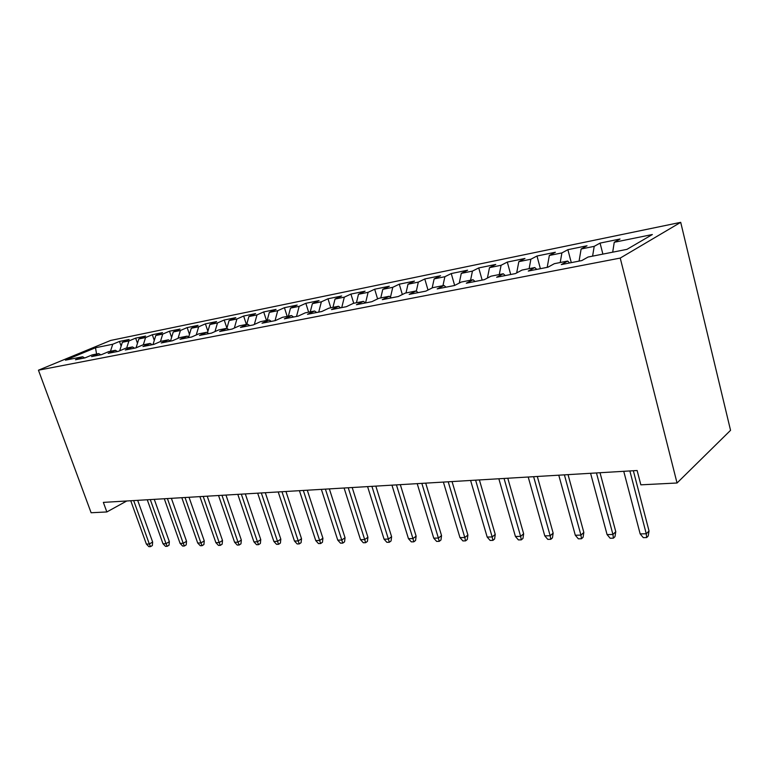 <?xml version="1.0" encoding="UTF-8"?>
<svg xmlns="http://www.w3.org/2000/svg" width="769" height="769" viewBox="0 0 769 769"><rect width="100%" height="100%" fill="white"/><g stroke="black" fill="none" stroke-linecap="round" stroke-linejoin="round"><path stroke-width="1.15" d="M680.709 222.337L110.649 340.446L38.45 370.197L620.227 258.076L680.709 222.337L730.55 430.323L677.037 482.999L620.227 258.076M229.066 320.586L226.855 328.334L219.636 331.506L232.055 329.074L239.236 325.864L247.647 324.201L240.466 327.431L253.309 324.912L260.48 321.673L269.188 319.952L262.027 323.211L275.331 320.606L282.473 317.328L291.489 315.55L284.357 318.837L298.141 316.136L305.264 312.839L314.608 310.993L307.504 314.3L321.798 311.503L328.882 308.177L338.581 306.264L331.506 309.599L346.348 306.696L353.384 303.342L363.449 301.352L356.422 304.716L371.831 301.698L378.819 298.324L389.268 296.257L382.299 299.65L398.313 296.517L405.244 293.104L416.096 290.961L409.195 294.383L425.853 291.124L432.707 287.683L444.001 285.462L437.177 288.904L454.508 285.51L461.275 282.05L473.031 279.733L466.293 283.203L484.345 279.666L491.026 276.177L503.272 273.764L496.63 277.253L515.451 273.572L522.026 270.063L534.791 267.545L528.265 271.063L547.903 267.218L554.353 263.68L567.676 261.056L561.283 264.594L581.797 260.576L588.093 257.029L626.966 249.358L652.352 234.526L614.248 242.273L620.025 239.015L600.07 243.1L594.206 246.349L581.124 249.002L587.035 245.763L567.887 249.685L561.899 252.914L549.345 255.471L555.381 252.242L536.993 256.01L530.879 259.22L518.825 261.671L524.967 258.461L507.3 262.085L501.09 265.276L489.497 267.641L495.745 264.449L478.741 267.929L472.445 271.101L461.285 273.37L467.619 270.198L451.259 273.553L444.876 276.705L434.139 278.897L440.55 275.744L424.786 278.964L418.336 282.108L407.993 284.213L414.472 281.079L399.274 284.184L392.767 287.308L382.799 289.336L389.325 286.222L374.676 289.221L368.111 292.316L358.489 294.277L365.073 291.182L350.924 294.075L344.32 297.151L335.034 299.045L341.657 295.978L327.998 298.776L321.355 301.823L312.387 303.649L319.048 300.602L305.841 303.303L299.17 306.341L290.499 308.1L297.19 305.072L284.424 307.687L277.724 310.695L269.342 312.397L276.052 309.398L263.7 311.926L256.981 314.915L248.877 316.559L255.596 313.589L243.648 316.03L236.91 318.991L229.066 320.586L235.804 317.635L224.221 320.01L217.483 322.942L209.879 324.489L216.627 321.557L205.41 323.855L198.662 326.777L191.289 328.267L198.046 325.364L187.175 327.584L180.417 330.487L173.275 331.939L180.033 329.045L169.478 331.208L162.73 334.082L155.799 335.486L162.557 332.621L152.32 334.717L145.572 337.572L138.843 338.937L145.601 336.091L135.661 338.129L128.913 340.955L122.386 342.282L129.134 339.465L119.483 341.436L121.146 346.175M228.912 329.69L226.836 328.315L218.704 329.92L211.504 333.102L199.507 335.447L206.707 332.285L198.844 333.833L191.644 336.995L180.042 339.264L187.242 336.12L179.638 337.629L172.429 340.754L161.202 342.955L168.411 339.84L161.038 341.292L153.838 344.397L142.967 346.521L150.166 343.445L143.034 344.848L135.834 347.924L125.299 349.982L132.489 346.925L125.578 348.29L118.388 351.337L108.179 353.336L115.36 350.308L108.65 351.635L101.479 354.653L91.578 356.595L98.749 353.586L92.242 354.874L85.071 357.864L75.468 359.748L82.629 356.768L65.442 360.161L95.491 347.751L112.745 344.243L119.483 341.436M677.037 482.999L640.846 484.835L637.126 470.513L103.354 502.388L106.853 511.952L126.75 500.994M122.386 342.282L119.676 350.799M128.913 340.955L126.654 348.078M82.629 356.768L84.667 357.941M138.843 338.937L136.055 347.828M145.572 337.572L143.313 344.791M98.749 353.586L100.797 354.788M155.799 335.486L153.002 344.56M162.73 334.082L160.433 341.551M115.36 350.308L117.417 351.529M173.275 331.939L170.487 341.138L168.411 339.84M180.417 330.487L178.062 338.312M132.489 346.925L134.556 348.174M191.289 328.267L188.684 337.043M198.662 326.777L196.239 334.976M150.166 343.445L152.233 344.714M209.879 324.489L207.467 332.775M217.483 322.942L214.993 331.554M236.91 318.991L234.353 328.046M187.242 336.12L189.328 337.447M248.877 316.559L246.695 324.393M256.981 314.915L254.347 324.441M206.707 332.285L208.793 333.631M269.342 312.397L267.179 320.346M277.724 310.695L275.042 320.654M290.499 308.1L288.365 316.174M299.17 306.341L296.517 316.453M247.647 324.201L249.723 325.614M312.387 303.649L310.272 311.849M321.355 301.823L318.731 312.099M269.188 319.952L271.265 321.394M335.034 299.045L332.948 307.369M344.32 297.151L341.734 307.6M291.489 315.55L293.575 317.03M358.489 294.277L356.432 302.736M368.111 292.316L365.563 302.928M314.608 310.993L316.684 312.502M382.799 289.336L380.77 297.939M392.767 287.308L390.469 297.209M338.581 306.264L340.648 307.811M407.993 284.213L406.013 292.951M418.336 282.108L416.317 291.143M363.449 301.352L365.506 302.938M434.139 278.897L432.159 287.962M444.876 276.705L442.954 285.664M389.268 296.257L391.325 297.882M461.285 273.37L459.256 283.079M472.445 271.101L470.57 280.214M416.096 290.961L418.144 292.633M489.497 267.641L487.411 278.07M501.09 265.276L499.273 274.552M444.001 285.462L446.03 287.173M518.825 261.671L516.681 272.918M530.879 259.22L529.13 268.66M473.031 279.733L475.04 281.483M549.345 255.471L547.201 267.352M561.899 252.914L560.207 262.527M503.272 273.764L505.262 275.571M581.124 249.002L579.076 261.114M594.206 246.349L592.601 256.135M534.791 267.545L536.762 269.4M614.248 242.273L612.691 252.174M567.676 261.056L569.618 262.96M38.45 370.197L91.117 512.75L106.853 511.952M112.745 344.243L110.476 351.27M96.577 354.019L95.491 347.751M600.07 243.1L602.886 254.106M567.887 249.685L571.28 262.633M536.993 256.01L540.386 268.689M507.3 262.085L510.703 274.504M478.741 267.929L482.144 280.099M451.259 273.553L454.642 285.434M424.786 278.964L428.006 290.038M399.274 284.184L402.331 294.537M374.676 289.221L377.589 298.92M350.924 294.075L353.73 303.274M327.998 298.776L330.795 307.802M305.841 303.303L308.629 312.176M284.424 307.687L287.193 316.405M263.7 311.926L266.468 320.49M243.648 316.03L246.397 324.451M224.221 320.01L226.913 328.132M205.41 323.855L207.899 331.295M187.175 327.584L189.472 334.39M169.478 331.208L171.612 337.428M152.32 334.717L154.281 340.407M135.661 338.129L137.468 343.32M629.859 470.945L646.268 533.773L649.036 530.966L648.209 536.003L646.671 537.569L646.268 533.773L640.164 533.897L623.746 471.31M649.036 530.966L633.348 470.743M646.671 537.569L643.288 537.637L640.164 533.897M596.456 472.945L612.931 534.465L615.777 531.706L614.989 536.637L613.412 538.175L612.931 534.465L607.077 534.58L590.582 473.291M615.777 531.706L600.022 472.733M613.412 538.175L610.163 538.242L607.077 534.58M564.398 474.858L580.931 535.118L583.834 532.417L583.094 537.252L581.479 538.761L580.931 535.118L575.299 535.234L558.775 475.194M583.834 532.417L568.041 474.636M581.479 538.761L578.355 538.819L575.299 535.234M533.628 476.693L550.181 535.753L553.151 533.1L552.45 537.839L550.796 539.319L550.181 535.753L544.779 535.868L528.216 477.02M553.151 533.1L537.32 476.472M550.796 539.319L547.797 539.377L544.779 535.868M504.051 478.462L520.623 536.358L523.641 533.763L522.978 538.406L521.295 539.857L520.623 536.358L515.422 536.474L498.841 478.77M523.641 533.763L507.79 478.241M521.295 539.857L518.412 539.915L515.422 536.474M475.598 480.164L492.179 536.945L495.246 534.397L494.611 538.954L492.91 540.376L492.179 536.945L487.171 537.05L470.599 480.462M495.246 534.397L479.395 479.933M492.91 540.376L490.122 540.434L487.171 537.05M448.221 481.798L464.784 537.512L467.898 535.003L467.292 539.482L465.562 540.876L464.784 537.512L459.968 537.608L443.396 482.086M467.898 535.003L452.047 481.567M465.562 540.876L462.89 540.924L459.968 537.608M421.845 483.374L438.397 538.06L441.541 535.589L440.964 539.982L439.224 541.357L438.397 538.06L433.745 538.156L417.202 483.643M441.541 535.589L425.709 483.143M439.224 541.357L436.638 541.405L433.745 538.156M396.429 484.893L412.943 538.579L416.125 536.156L415.577 540.472L413.818 541.828L412.943 538.579L408.464 538.675L391.95 485.152M416.125 536.156L400.322 484.653M413.818 541.828L411.319 541.866L408.464 538.675M371.908 486.354L388.393 539.088L391.604 536.704L391.075 540.943L389.297 542.27L388.393 539.088L384.067 539.175L367.592 486.614M391.604 536.704L375.83 486.123M389.297 542.27L386.894 542.318L384.067 539.175M348.251 487.767L364.689 539.578L367.918 537.233L367.419 541.395L365.631 542.703L364.689 539.578L360.507 539.665L344.079 488.017M367.918 537.233L352.192 487.527M365.631 542.703L363.304 542.751L360.507 539.665M325.402 489.132L341.782 540.049L345.041 537.742L344.56 541.837L342.763 543.125L341.782 540.049L337.745 540.126L321.365 489.372M345.041 537.742L329.353 488.892M342.763 543.125L340.513 543.164L337.745 540.126M303.322 490.449L319.644 540.501L322.922 538.233L322.461 542.26L320.654 543.529L319.644 540.501L315.742 540.578L299.42 490.68M322.922 538.233L307.292 490.209M320.654 543.529L318.481 543.568L315.742 540.578M281.973 491.727L298.237 540.943L301.525 538.713L301.092 542.674L299.266 543.914L298.237 540.943L294.46 541.02L278.205 491.949M301.525 538.713L285.953 491.487M299.266 543.914L297.17 543.952L294.46 541.02M261.316 492.958L277.522 541.366L280.82 539.175L280.406 543.068L278.58 544.298L277.522 541.366L273.86 541.443L257.673 493.179M280.82 539.175L265.305 492.718M278.58 544.298L276.542 544.327L273.86 541.443M241.331 494.15L257.461 541.78L260.768 539.617L260.374 543.452L258.538 544.663L257.461 541.78L253.914 541.857L237.804 494.361M260.768 539.617L245.321 493.909M258.538 544.663L256.567 544.692L253.914 541.857M221.972 495.303L238.025 542.183L241.341 540.049L240.966 543.827L239.13 545.01L238.025 542.183L234.593 542.251L218.55 495.515M241.341 540.049L225.971 495.073M239.13 545.01L237.217 545.048L234.593 542.251M203.218 496.428L219.194 542.568L222.51 540.472L222.154 544.183L220.319 545.356L219.194 542.568L215.868 542.635L199.902 496.63M222.51 540.472L207.217 496.188M220.319 545.356L218.463 545.394L215.868 542.635M185.031 497.514L200.93 542.943L204.256 540.876L203.91 544.539L202.074 545.692L200.93 542.943L197.7 543.01L181.82 497.706M204.256 540.876L189.03 497.274M202.074 545.692L200.276 545.721L197.7 543.01M167.402 498.562L183.214 543.308L186.54 541.27L186.213 544.875L184.368 546.009L183.214 543.308L180.081 543.375L164.287 498.754M186.54 541.27L171.391 498.331M184.368 546.009L182.628 546.048L180.081 543.375M150.291 499.59L166.027 543.664L169.343 541.655L169.036 545.202L167.19 546.326L166.027 543.664L162.98 543.731L147.263 499.773M169.343 541.655L154.281 499.35M167.19 546.326L165.498 546.355L162.98 543.731M133.681 500.581L149.33 544.01L152.647 542.03L152.349 545.529L150.513 546.634L149.33 544.01L146.37 544.067L130.749 500.754M152.647 542.03L137.67 500.34M150.513 546.634L148.869 546.663L146.37 544.067"/></g></svg>
